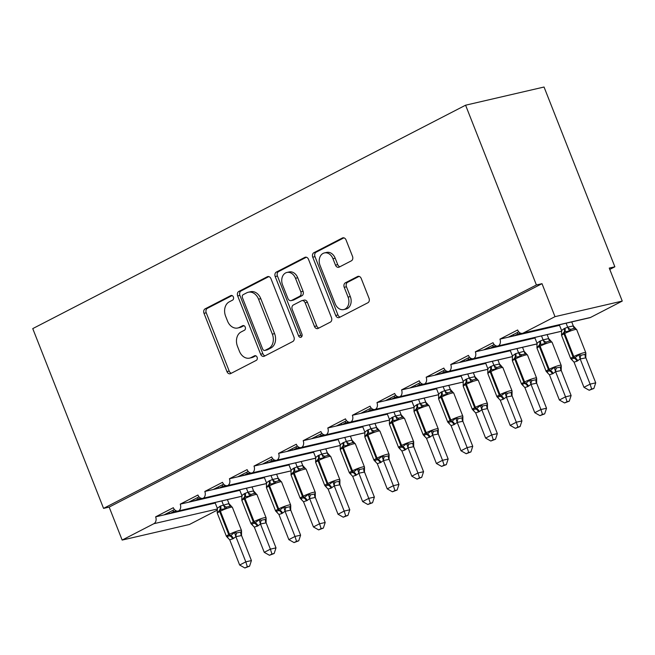 <?xml version="1.0" encoding="UTF-8"?>
<svg xmlns="http://www.w3.org/2000/svg" width="655" height="655" viewBox="0 0 655 655"><rect width="100%" height="100%" fill="white"/><g stroke="black" fill="none" stroke-linecap="round" stroke-linejoin="round"><path stroke-width="0.98" d="M233.368 296.993A2.456 1.875 -103 0 0 231.125 295.471A2.456 1.875 -103 0 0 230.781 295.601L205.138 308.841A3.504 2.685 -103 0 0 204 313.319L226.957 371.598A3.504 2.685 -103 0 0 230.159 373.768A3.504 2.685 -103 0 0 230.642 373.596L256.293 360.356A2.456 1.875 -103 0 0 257.087 357.212A2.456 1.875 -103 0 0 254.844 355.698A2.456 1.875 -103 0 0 254.508 355.821L251.184 357.532A11.217 8.581 -103 0 1 249.637 358.105A11.217 8.581 -103 0 1 239.378 351.162L237.47 346.307A11.217 8.581 -103 0 1 241.114 331.954L244.43 330.243A2.456 1.875 -103 0 0 245.232 327.107A2.456 1.875 -103 0 0 242.989 325.584A2.456 1.875 -103 0 0 242.645 325.707L239.329 327.426A11.217 8.581 -103 0 1 237.781 327.991A11.217 8.581 -103 0 1 227.522 321.048L225.607 316.193A11.217 8.581 -103 0 1 229.25 301.849L232.574 300.129A2.456 1.875 -103 0 0 233.368 296.993M351.367 260.829A3.504 2.685 -103 0 0 352.505 256.342L346.061 239.992A3.504 2.685 -103 0 0 342.852 237.822A3.504 2.685 -103 0 0 342.368 238.002L313.884 252.707A3.504 2.685 -103 0 0 312.746 257.186L335.704 315.473A3.504 2.685 -103 0 0 338.913 317.642A3.504 2.685 -103 0 0 339.396 317.462L367.881 302.757A3.504 2.685 -103 0 0 369.019 298.271L361.241 278.522A3.504 2.685 -103 0 0 358.031 276.353A3.504 2.685 -103 0 0 357.548 276.533L345.357 282.821A3.504 2.685 -103 0 0 344.219 287.308L348.075 297.1A9.383 7.172 -103 0 1 343.736 309.569A9.383 7.172 -103 0 1 335.163 303.764L320.049 265.398A9.383 7.172 -103 0 1 324.389 252.928A9.383 7.172 -103 0 1 332.961 258.733L335.483 265.128A3.504 2.685 -103 0 0 338.684 267.297A3.504 2.685 -103 0 0 339.175 267.117L351.367 260.829M103.564 508.386L536.404 284.974L465.59 105.201L32.75 328.613L103.564 508.386L109.164 507.093L122.157 540.072L153.884 523.697A5.355 4.102 -103 0 0 155.628 516.844L173.329 507.707A5.355 4.102 77 0 0 178.234 511.023A5.355 4.102 77 0 0 178.725 510.867A5.355 4.102 -103 0 0 180.223 504.153L197.925 495.016A5.355 4.102 77 0 0 202.829 498.332A5.355 4.102 77 0 0 203.312 498.177A5.355 4.102 -103 0 0 204.81 491.463L222.52 482.317A5.355 4.102 77 0 0 227.416 485.633A5.355 4.102 77 0 0 227.907 485.478A5.355 4.102 -103 0 0 229.406 478.764L247.115 469.627A5.355 4.102 77 0 0 252.011 472.943A5.355 4.102 77 0 0 252.502 472.787A5.355 4.102 -103 0 0 254.001 466.073L271.702 456.928A5.355 4.102 77 0 0 276.606 460.244A5.355 4.102 77 0 0 277.09 460.088A5.355 4.102 -103 0 0 278.596 453.375L296.297 444.237A5.355 4.102 77 0 0 301.194 447.553A5.355 4.102 77 0 0 301.685 447.398A5.355 4.102 -103 0 0 303.183 440.684L320.893 431.547A5.355 4.102 77 0 0 325.789 434.863A5.355 4.102 77 0 0 326.28 434.707A5.355 4.102 -103 0 0 327.778 427.993L345.488 418.848A5.355 4.102 77 0 0 350.384 422.164A5.355 4.102 77 0 0 350.875 422.008A5.355 4.102 -103 0 0 352.374 415.295L370.075 406.157A5.355 4.102 77 0 0 374.979 409.473A5.355 4.102 77 0 0 375.462 409.318A5.355 4.102 -103 0 0 376.961 402.604L394.67 393.459A5.355 4.102 77 0 0 399.566 396.774A5.355 4.102 77 0 0 400.058 396.619A5.355 4.102 -103 0 0 401.556 389.905L419.266 380.768A5.355 4.102 77 0 0 424.162 384.084A5.355 4.102 77 0 0 424.653 383.928A5.355 4.102 -103 0 0 426.151 377.214L443.861 368.077A5.355 4.102 77 0 0 448.757 371.393A5.355 4.102 77 0 0 449.248 371.229A5.355 4.102 -103 0 0 450.746 364.516L468.448 355.378A5.355 4.102 77 0 0 473.352 358.694A5.355 4.102 77 0 0 473.835 358.539A5.355 4.102 -103 0 0 475.333 351.825L493.043 342.688A5.355 4.102 77 0 0 497.939 346.004A5.355 4.102 77 0 0 498.43 345.848A5.355 4.102 -103 0 0 499.929 339.134L517.638 329.989A5.355 4.102 77 0 0 522.534 333.305A5.355 4.102 77 0 0 523.271 333.035L554.998 316.66L622.25 301.079L609.256 268.1L614.865 266.798L609.78 269.418M270.982 278.743A3.504 2.685 -103 0 0 267.78 276.574A3.504 2.685 -103 0 0 267.297 276.754L238.813 291.459A3.504 2.685 -103 0 0 237.675 295.937L260.633 354.216A3.504 2.685 -103 0 0 263.834 356.385A3.504 2.685 -103 0 0 264.317 356.214L292.801 341.509A3.504 2.685 -103 0 0 293.939 337.022L270.982 278.743M276.353 272.079L304.837 257.374A3.504 2.685 -103 0 1 305.32 257.202A3.504 2.685 -103 0 1 308.521 259.372L331.479 317.65A3.504 2.685 -103 0 1 330.341 322.129L318.15 328.425A3.504 2.685 -103 0 1 317.667 328.605A3.504 2.685 -103 0 1 314.465 326.436L305.148 302.798A3.504 2.685 -103 0 0 301.947 300.629A3.504 2.685 -103 0 0 301.464 300.809L293.375 304.976A3.504 2.685 -103 0 0 292.236 309.463L301.93 334.075A2.456 1.875 -103 0 1 300.792 337.333A2.456 1.875 -103 0 1 298.549 335.819L275.206 276.566A3.504 2.685 -103 0 1 276.353 272.079L278.588 271.563L306.368 257.227M559.542 325.322L558.772 325.502L559.468 325.142M558.772 325.502L552.943 326.853L555.006 325.789M520.831 333.239L517.851 333.927L514.167 335.835L499.929 339.134M552.943 326.853L514.167 335.835M517.311 332.552L517.851 333.927M508.337 337.186L518.727 331.815M534.947 338.013L534.177 338.193L534.881 337.833M534.177 338.193L528.356 339.544L530.419 338.479M496.236 345.93L493.264 346.626L489.572 348.526L475.333 351.825M528.356 339.544L489.572 348.526M492.716 345.242L493.264 346.626M483.742 349.876L494.14 344.514M510.36 350.712L509.59 350.892L510.286 350.531M509.59 350.892L503.76 352.234L505.824 351.17M471.641 358.629L468.669 359.317L464.976 361.224L450.746 364.516M503.76 352.234L464.976 361.224M468.128 357.941L468.669 359.317M459.147 362.575L469.545 357.204M485.764 363.402L484.995 363.582L485.691 363.222M484.995 363.582L479.165 364.933L481.228 363.869M447.054 371.319L444.074 372.015L440.389 373.915L426.151 377.214M479.165 364.933L440.389 373.915M443.533 370.632L444.074 372.015M434.56 375.266L444.95 369.903M461.169 376.101L460.4 376.273L461.095 375.913M460.4 376.273L454.57 377.624L456.633 376.56M422.459 384.018L419.478 384.706L415.794 386.614L401.556 389.905M454.57 377.624L415.794 386.614M418.938 383.331L419.478 384.706M409.964 387.956L420.354 382.594M436.574 388.792L435.804 388.972L436.508 388.611M435.804 388.972L429.983 390.323L432.046 389.258M397.863 396.709L394.891 397.397L391.199 399.304L376.961 402.604M429.983 390.323L391.199 399.304M394.343 396.021L394.891 397.397M385.369 400.655L395.767 395.293M411.987 401.482L411.217 401.662L411.913 401.302M411.217 401.662L405.388 403.013L407.451 401.949M373.268 409.408L370.296 410.095L366.603 411.995L352.374 415.295M405.388 403.013L366.603 411.995M369.756 408.712L370.296 410.095M360.774 413.346L371.172 407.983M387.392 414.181L386.622 414.361L387.318 414.001M386.622 414.361L380.792 415.704L382.856 414.64M348.681 422.098L345.701 422.786L342.016 424.694L327.778 427.993M380.792 415.704L342.016 424.694M345.16 421.411L345.701 422.786M336.187 426.045L346.577 420.674M362.796 426.872L362.027 427.052L362.723 426.692M362.027 427.052L356.197 428.403L358.26 427.338M324.086 434.789L321.106 435.485L317.421 437.384L303.183 440.684M356.197 428.403L317.421 437.384M320.565 434.101L321.106 435.485M311.592 438.735L321.99 433.373M338.201 439.57L337.431 439.742L338.136 439.382M337.431 439.742L331.61 441.093L333.673 440.029M299.491 447.488L296.519 448.176L292.826 450.083L278.596 453.375M331.61 441.093L292.826 450.083M295.97 446.8L296.519 448.176M286.996 451.426L297.395 446.063M313.614 452.261L312.844 452.441L313.54 452.081M312.844 452.441L307.015 453.792L309.078 452.728M274.904 460.178L271.923 460.866L268.231 462.774L254.001 466.073M307.015 453.792L268.231 462.774M271.383 459.491L271.923 460.866M262.401 464.125L272.799 458.762M289.019 464.952L288.249 465.132L288.945 464.772M288.249 465.132L282.42 466.483L284.483 465.418M250.308 472.877L247.328 473.565L243.644 475.464L229.406 478.764M282.42 466.483L243.644 475.464M246.788 472.19L247.328 473.565M237.814 476.815L248.204 471.453M264.423 477.651L263.654 477.831L264.35 477.47M263.654 477.831L257.824 479.182L259.888 478.117M225.713 485.568L222.733 486.256L219.048 488.163L204.81 491.463M257.824 479.182L219.048 488.163M222.192 484.88L222.733 486.256M213.219 489.514L223.617 484.143M239.828 490.341L239.067 490.521L239.763 490.161M239.067 490.521L233.237 491.872L235.301 490.808M201.118 498.258L198.146 498.954L194.453 500.854L180.223 504.153M233.237 491.872L194.453 500.854M197.597 497.571L198.146 498.954M188.624 502.205L199.022 496.842M215.241 503.04L214.472 503.212L215.167 502.86M214.472 503.212L208.642 504.563L210.705 503.499M176.531 510.957L173.55 511.645L169.858 513.553L155.628 516.844M208.642 504.563L169.858 513.553M173.01 510.27L173.55 511.645M164.037 514.904L174.426 509.533M622.25 301.079L590.523 317.454A5.355 4.102 77 0 1 589.787 317.732L522.534 333.305M217.485 510.008L189.41 524.499L122.157 540.072M536.404 284.974L542.004 283.672L554.998 316.66M542.004 283.672L109.164 507.093M178.725 510.867L242.039 496.195M465.59 105.201L544.043 87.025L614.865 266.798M213.989 502.737L214.201 503.277M238.584 490.046L238.788 490.587M263.171 477.356L263.384 477.888M287.766 464.657L287.979 465.197M312.361 451.966L312.574 452.507M336.957 439.268L337.161 439.808M361.544 426.577L361.756 427.117M386.139 413.886L386.352 414.418M410.734 401.188L410.947 401.728M435.321 388.497L435.534 389.029M459.916 375.798L460.129 376.338M484.512 363.107L484.725 363.648M509.107 350.417L509.32 350.949M533.694 337.718L533.907 338.258M558.289 325.027L558.502 325.56M203.312 498.177L266.634 483.505M227.907 485.478L291.229 470.814M252.502 472.787L315.825 458.115M277.09 460.088L340.412 445.425M301.685 447.398L365.007 432.726M326.28 434.707L389.602 420.035M350.875 422.008L414.197 407.344M375.462 409.318L438.784 394.646M400.058 396.619L463.38 381.955M424.653 383.928L487.975 369.256M449.248 371.229L512.57 356.566M473.835 358.539L537.157 343.867M498.43 345.848L561.753 331.176M169.072 512.3L169.588 513.61M193.667 499.601L194.183 500.919M218.262 486.911L218.778 488.221M242.849 474.22L243.365 475.53M267.445 461.521L267.96 462.839M292.04 448.831L292.556 450.141M316.627 436.132L317.151 437.45M341.222 423.441L341.738 424.751M365.817 410.75L366.333 412.06M390.413 398.052L390.929 399.37M415 385.361L415.524 386.671M439.595 372.662L440.111 373.98M464.19 359.972L464.706 361.282M488.786 347.273L489.301 348.591M513.373 334.582L513.897 335.9M237.781 327.991L240.017 327.475A11.217 8.581 -103 0 0 241.572 326.902L239.329 327.426M243.938 325.682L241.572 326.902M249.637 358.105L251.88 357.589A11.217 8.581 -103 0 0 253.428 357.016L251.184 357.532M255.802 355.788L253.428 357.016M232.083 295.569L207.381 308.317A3.504 2.685 -103 0 0 206.243 312.803L229.193 371.082A3.504 2.685 -103 0 0 231.354 373.227M268.828 276.598L241.056 290.935A3.504 2.685 -103 0 0 239.918 295.421L262.868 353.7A3.504 2.685 -103 0 0 265.029 355.845M243.251 294.619A2.456 1.875 -103 0 0 242.456 297.755L262.606 348.91A2.456 1.875 -103 0 0 264.849 350.433A2.456 1.875 -103 0 0 265.185 350.31L268.689 348.501A11.217 8.581 -103 0 0 272.333 334.156L258.561 299.188A11.217 8.581 -103 0 0 248.302 292.245A11.217 8.581 -103 0 0 246.755 292.81L243.251 294.619M264.849 350.433L267.093 349.909A2.456 1.875 -103 0 0 267.428 349.786L265.185 350.31M248.302 292.245L250.546 291.721A11.217 8.581 -103 0 1 260.796 298.664L274.576 333.632A11.217 8.581 -103 0 1 270.933 347.985L267.428 349.786M301.947 300.629L304.19 300.105A3.504 2.685 -103 0 1 307.392 302.282L316.701 325.912A3.504 2.685 -103 0 0 318.862 328.057M278.588 271.563A3.504 2.685 -103 0 0 277.45 276.042L300.792 335.294A2.456 1.875 -103 0 0 301.799 336.572M295.487 278.269A9.383 7.172 -103 0 0 286.915 272.464A9.383 7.172 -103 0 0 282.575 284.941L287.897 298.459A3.504 2.685 -103 0 0 291.107 300.629A3.504 2.685 -103 0 0 291.59 300.448L299.679 296.273A3.504 2.685 -103 0 0 300.817 291.786L295.487 278.269L297.73 277.753A9.383 7.172 -103 0 0 289.158 271.948L286.915 272.464M291.107 300.629L293.35 300.105A3.504 2.685 -103 0 0 293.833 299.924L291.59 300.448M297.73 277.753L303.06 291.27A3.504 2.685 -103 0 1 301.914 295.757L293.833 299.924M324.389 252.928L326.632 252.412A9.383 7.172 -103 0 1 335.204 258.217L337.726 264.612A3.504 2.685 -103 0 0 339.88 266.757M343.736 309.569L345.979 309.054A9.383 7.172 -103 0 0 350.319 296.584L348.075 297.1M359.079 276.377L347.6 282.305A3.504 2.685 -103 0 0 346.462 286.792L350.319 296.584M343.9 237.847L316.128 252.183A3.504 2.685 -103 0 0 314.99 256.67L337.947 314.949A3.504 2.685 -103 0 0 340.101 317.094M227.948 537.558L226.425 536.355A7.68 0.942 -21.5 0 1 228.751 534.66L229.487 534.275L220.391 511.187A1.785 1.13 62.7 0 1 220.44 509.557L225.181 508.706L226.687 507.044L230.83 506.061A3.93 2.718 101.2 0 1 228.931 503.605L231.321 506.2M227.883 537.542L226.597 536.535L230.699 535.618L234.531 532.441L236.873 532.9L239.394 532.4L241.081 531.925L241.531 530.82L241.515 535.553L235.89 536.674L233.377 538.557L229.733 539.851L239.656 565.028L245.805 561.851L235.947 536.822M241.515 535.553A3.93 3.013 49.5 0 1 241.081 531.925L241.531 530.82M247.328 566.706L244.872 567.975L249.571 566.19L247.328 566.706L245.805 561.851L251.414 560.557L241.548 535.52M215.028 502.5L217.288 508.239L220.538 505.979L228.931 503.605M221.808 500.928L223.38 504.915M227.408 499.634L228.98 503.621M220.538 505.979A3.93 2.481 62.7 0 1 220.44 509.557L217.247 512.8L217.288 508.239M225.181 508.706L223.437 505.062M235.89 536.674L234.531 532.441M229.733 539.851L227.138 537.141M251.414 560.557L249.571 566.19M244.872 567.975L239.656 565.028M252.478 524.851L251.184 523.836L254.558 523.304A1.785 1.13 -117.3 0 1 253.338 521.969L254.083 521.585L244.986 498.496A1.785 1.13 62.7 0 1 245.027 496.867L249.768 496.007L251.283 494.353L253.673 493.518L255.483 493.379L256.948 494.566A7.68 0.942 158.5 0 0 255.09 494.648A7.68 0.942 158.5 0 0 244.986 498.496L244.249 498.873A7.68 0.942 158.5 0 0 241.916 500.576L251.012 523.664A7.68 0.942 -21.5 0 1 253.338 521.969L244.249 498.873A1.785 1.13 -117.3 0 1 244.29 497.243L241.842 500.109L241.875 495.548L244.397 493.665L248.008 492.192L253.575 490.923L255.917 493.51M257.227 526.243A3.93 2.481 62.7 0 0 254.558 523.304L259.118 519.742L261.468 520.209L263.99 519.702L265.676 519.235L266.127 518.121L266.102 522.862L260.485 523.975L257.964 525.867L254.328 527.152L264.252 552.337L270.4 549.16L260.534 524.131M266.102 522.862A3.93 3.013 49.5 0 1 265.676 519.235L266.127 518.121M271.923 554.015L269.467 555.276L274.167 553.491L271.923 554.015L270.4 549.16L276.001 547.858L266.143 522.829M239.624 489.809L241.875 495.548M246.403 488.237L247.975 492.224M252.003 486.935L253.575 490.923M249.768 496.007L248.032 492.372M260.485 523.975L259.118 519.742M254.328 527.152L251.184 523.836M276.001 547.858L274.167 553.491M269.467 555.276L264.252 552.337M277.073 512.153L275.78 511.146L279.153 510.605A1.785 1.13 -117.3 0 1 277.933 509.271L278.67 508.894L269.573 485.797A1.785 1.13 62.7 0 1 269.623 484.168L274.363 483.316L275.878 481.654L278.269 480.819L280.078 480.68L281.544 481.867A7.68 0.942 158.5 0 0 279.685 481.957A7.68 0.942 158.5 0 0 269.573 485.797L268.837 486.182A7.68 0.942 158.5 0 0 266.511 487.877L275.608 510.974A7.68 0.942 -21.5 0 1 277.933 509.271L268.837 486.182A1.785 1.13 -117.3 0 1 268.886 484.553L266.429 487.41L266.47 482.85L268.984 480.967L272.603 479.501L278.17 478.232L280.512 480.819M281.822 513.553A3.93 2.481 62.7 0 0 279.153 510.605L283.713 507.052L286.063 507.519L288.585 507.011L290.263 506.544L290.722 505.431L290.697 510.171L285.072 511.285L281.822 513.553L278.924 514.462L288.847 539.638L294.996 536.47L285.13 511.432M290.697 510.171A3.93 3.013 49.5 0 1 290.263 506.544L290.722 505.431M296.519 541.317L294.062 542.586L298.754 540.801L296.519 541.317L294.996 536.47L300.596 535.168L290.738 510.139M264.211 477.11L266.47 482.85M270.99 475.538L272.562 479.534M276.598 474.245L278.17 478.232M274.363 483.316L272.627 479.681M285.072 511.285L283.713 507.052M278.924 514.462L275.78 511.146M300.596 535.168L298.754 540.801M294.062 542.586L288.847 539.638M301.668 499.462L300.375 498.455L303.74 497.915A1.785 1.13 -117.3 0 1 302.528 496.58L303.265 496.195L294.169 473.107A1.785 1.13 62.7 0 1 294.218 471.477L298.958 470.626L300.465 468.964L302.864 468.128L304.673 467.989L306.139 469.176A7.68 0.942 158.5 0 0 304.28 469.258A7.68 0.942 158.5 0 0 294.169 473.107L293.432 473.491A7.68 0.942 158.5 0 0 291.107 475.186L300.203 498.275A7.68 0.942 -21.5 0 1 302.528 496.58L293.432 473.491A1.785 1.13 -117.3 0 1 293.481 471.862L291.025 474.719L291.066 470.159L293.579 468.276L297.19 466.802L302.708 465.525L305.099 468.12M306.417 500.854A3.93 2.481 62.7 0 0 303.74 497.915L308.308 494.361L310.65 494.82L313.172 494.32L314.858 493.845L315.309 492.732L315.292 497.473L309.668 498.594L307.154 500.477L303.519 501.763L313.434 526.947L319.583 523.771L309.725 498.742M315.292 497.473A3.93 3.013 49.5 0 1 314.858 493.845L315.309 492.732M321.114 528.626L318.657 529.895L323.349 528.102L321.114 528.626L319.583 523.771L325.191 522.477L315.325 497.44M288.806 464.42L291.066 470.159M295.585 462.848L297.157 466.835M301.194 461.546L302.757 465.541M298.958 470.626L297.214 466.982M309.668 498.594L308.308 494.361M303.519 501.763L300.915 499.061M325.191 522.477L323.349 528.102M318.657 529.895L313.434 526.947M326.255 486.771L324.97 485.756L328.335 485.224A1.785 1.13 -117.3 0 1 327.123 483.881L327.86 483.505L318.764 460.416A1.785 1.13 62.7 0 1 318.813 458.787L323.554 457.927L325.06 456.273L327.451 455.438L329.269 455.299L330.726 456.478A7.68 0.942 158.5 0 0 328.867 456.568A7.68 0.942 158.5 0 0 318.764 460.416L318.027 460.792A7.68 0.942 158.5 0 0 315.702 462.495L324.798 485.584A7.68 0.942 -21.5 0 1 327.123 483.881L318.027 460.792A1.785 1.13 -117.3 0 1 318.068 459.163L315.62 462.021L315.661 457.468L318.174 455.577L321.785 454.111L327.353 452.842L329.694 455.43M331.004 488.163A3.93 2.481 62.7 0 0 328.335 485.224L332.904 481.662L335.245 482.129L337.767 481.621L339.454 481.155L339.904 480.041L339.888 484.782L334.263 485.895L331.004 488.163L328.106 489.072L338.029 514.249L344.178 511.08L334.32 486.043M339.888 484.782A3.93 3.013 49.5 0 1 339.454 481.155L339.904 480.041M345.701 515.927L343.245 517.196L347.944 515.411L345.701 515.927L344.178 511.08L349.778 509.778L339.92 484.749M313.401 451.721L315.661 457.468M320.18 450.157L321.752 454.144M325.781 448.855L327.353 452.842M323.554 457.927L321.81 454.292M334.263 485.895L332.904 481.662M328.106 489.072L325.51 486.37M349.778 509.778L347.944 515.411M343.245 517.196L338.029 514.249M350.851 474.073L349.557 473.066L352.93 472.525A1.785 1.13 -117.3 0 1 351.71 471.191L352.456 470.806L343.359 447.717A1.785 1.13 62.7 0 1 343.4 446.088L348.141 445.236L349.655 443.574L352.046 442.739L353.856 442.6L355.321 443.787A7.68 0.942 158.5 0 0 353.463 443.877A7.68 0.942 158.5 0 0 343.359 447.717L342.622 448.102A7.68 0.942 158.5 0 0 340.289 449.797L349.385 472.885A7.68 0.942 -21.5 0 1 351.71 471.191L342.622 448.102A1.785 1.13 -117.3 0 1 342.663 446.473L340.215 449.33L340.248 444.77L342.77 442.886L346.38 441.413L351.891 440.135L354.29 442.731M355.599 475.464A3.93 2.481 62.7 0 0 352.93 472.525L357.491 468.972L359.841 469.43L362.362 468.931L364.041 468.456L364.499 467.351L364.475 472.083L358.858 473.205L356.336 475.088L352.701 476.382L362.624 501.558L368.773 498.381L358.907 473.352M364.475 472.083A3.93 3.013 49.5 0 1 364.041 468.456L364.499 467.351M370.296 503.236L367.84 504.506L372.539 502.721L370.296 503.236L368.773 498.381L374.373 497.088L364.516 472.05M337.996 439.03L340.248 444.77M344.776 437.458L346.339 441.445M350.376 436.165L351.948 440.152M348.141 445.236L346.405 441.593M358.858 473.205L357.491 468.972M352.701 476.382L349.557 473.066M374.373 497.088L372.539 502.721M367.84 504.506L362.624 501.558M375.446 461.382L374.152 460.367L377.526 459.835A1.785 1.13 -117.3 0 1 376.306 458.492L377.043 458.115L367.946 435.026A1.785 1.13 62.7 0 1 367.995 433.397L372.736 432.537L374.251 430.884L376.641 430.048L378.451 429.909L379.916 431.096A7.68 0.942 158.5 0 0 378.058 431.178A7.68 0.942 158.5 0 0 367.946 435.026L367.209 435.403A7.68 0.942 158.5 0 0 364.884 437.106L373.98 460.195A7.68 0.942 -21.5 0 1 376.306 458.492L367.209 435.403A1.785 1.13 -117.3 0 1 367.258 433.774L364.802 436.631L364.843 432.079L367.357 430.196L370.976 428.722L376.543 427.453L378.885 430.04M380.195 462.774A3.93 2.481 62.7 0 0 377.526 459.835L382.086 456.273L384.436 456.74L386.958 456.232L388.636 455.765L389.095 454.652L389.07 459.392L383.445 460.506L380.932 462.397L377.296 463.683L387.22 488.867L393.368 485.691L383.502 460.661M389.07 459.392A3.93 3.013 49.5 0 1 388.636 455.765L389.095 454.652M394.891 490.546L392.435 491.807L397.127 490.022L394.891 490.546L393.368 485.691L398.969 484.389L389.111 459.36M362.583 426.339L364.843 432.079M369.363 424.767L370.935 428.755M374.971 423.466L376.543 427.453M372.736 432.537L371 428.902M383.445 460.506L382.086 456.273M377.296 463.683L374.152 460.367M398.969 484.389L397.127 490.022M392.435 491.807L387.22 488.867M400.033 448.683L398.748 447.676L402.113 447.136A1.785 1.13 -117.3 0 1 400.901 445.801L401.638 445.425L392.541 422.328A1.785 1.13 62.7 0 1 392.591 420.698L397.331 419.847L398.838 418.185L401.237 417.35L403.046 417.21L404.512 418.398A7.68 0.942 158.5 0 0 402.653 418.488A7.68 0.942 158.5 0 0 392.541 422.328L391.805 422.712A7.68 0.942 158.5 0 0 389.479 424.407L398.576 447.496A7.68 0.942 -21.5 0 1 400.901 445.801L391.805 422.712A1.785 1.13 -117.3 0 1 391.854 421.083L389.398 423.941L389.438 419.38L391.952 417.497L395.563 416.031L401.081 414.754L403.472 417.341M404.79 450.083A3.93 2.481 62.7 0 0 402.113 447.136L406.681 443.582L409.023 444.049L411.545 443.541L413.231 443.075L413.682 441.961L413.665 446.702L408.04 447.815L404.79 450.083L401.892 450.992L411.807 476.169L417.956 473L408.098 447.963M413.665 446.702A3.93 3.013 49.5 0 1 413.231 443.075L413.682 441.961M419.487 477.847L417.03 479.116L421.722 477.331L419.487 477.847L417.956 473L423.564 471.698L413.698 446.669M387.179 413.641L389.438 419.38M393.958 412.069L395.53 416.064M399.566 410.775L401.13 414.762M397.331 419.847L395.587 416.212M408.04 447.815L406.681 443.582M401.892 450.992L399.288 448.282M423.564 471.698L421.722 477.331M417.03 479.116L411.807 476.169M424.694 436.001L423.171 434.805A7.68 0.942 -21.5 0 1 425.496 433.111L426.233 432.726L417.137 409.637A1.785 1.13 62.7 0 1 417.186 408.008L421.926 407.156L423.433 405.494L427.576 404.512A3.93 2.718 101.2 0 1 425.676 402.055L428.067 404.651M424.628 435.993L423.343 434.985L426.708 434.445L431.277 430.884L433.618 431.35L436.14 430.843L437.827 430.376L438.277 429.262L438.26 434.003L432.636 435.125L430.122 437.008L426.479 438.293L436.402 463.478L442.551 460.301L432.693 435.272M438.26 434.003A3.93 3.013 49.5 0 1 437.827 430.376L438.277 429.262M444.074 465.156L441.617 466.425L446.317 464.632L444.074 465.156L442.551 460.301L448.151 459.008L438.293 433.97M411.774 400.95L414.034 406.69L417.284 404.422L425.676 402.055M418.553 399.378L420.125 403.365M424.153 398.076L425.725 402.072M417.284 404.422A3.93 2.481 62.7 0 1 417.186 408.008L413.993 411.25L414.034 406.69M421.926 407.156L420.183 403.513M432.636 435.125L431.277 430.884M426.479 438.293L423.883 435.591M448.151 459.008L446.317 464.632M441.617 466.425L436.402 463.478M449.224 423.294L447.93 422.287L451.303 421.755A1.785 1.13 -117.3 0 1 450.083 420.412L450.828 420.035L441.732 396.946A1.785 1.13 62.7 0 1 441.773 395.317L446.514 394.457L448.028 392.803L450.419 391.968L452.228 391.829L453.694 393.008A7.68 0.942 158.5 0 0 451.835 393.098A7.68 0.942 158.5 0 0 441.732 396.946L440.995 397.323A7.68 0.942 158.5 0 0 438.662 399.026L447.758 422.115A7.68 0.942 -21.5 0 1 450.083 420.412L440.995 397.323A1.785 1.13 -117.3 0 1 441.036 395.694L438.58 398.551L438.621 393.999L441.142 392.108L444.753 390.642L450.321 389.373L452.662 391.96M453.972 424.694A3.93 2.481 62.7 0 0 451.303 421.755L455.864 418.193L458.213 418.66L460.735 418.152L462.414 417.685L462.872 416.572L462.848 421.312L457.223 422.426L453.972 424.694L451.074 425.603L460.997 450.779L467.146 447.611L457.28 422.573M462.848 421.312A3.93 3.013 49.5 0 1 462.414 417.685L462.872 416.572M468.669 452.458L466.213 453.727L470.912 451.942L468.669 452.458L467.146 447.611L472.746 446.309L462.889 421.28M436.361 388.251L438.621 393.999M443.148 386.687L444.712 390.675M448.749 385.386L450.321 389.373M446.514 394.457L444.778 390.822M457.223 422.426L455.864 418.193M451.074 425.603L447.93 422.287M472.746 446.309L470.912 451.942M466.213 453.727L460.997 450.779M473.819 410.603L472.525 409.596L475.898 409.056A1.785 1.13 -117.3 0 1 474.678 407.721L475.415 407.336L466.319 384.248A1.785 1.13 62.7 0 1 466.368 382.618L471.109 381.767L472.623 380.105L475.014 379.27L476.824 379.13L478.289 380.318A7.68 0.942 158.5 0 0 476.431 380.399A7.68 0.942 158.5 0 0 466.319 384.248L465.582 384.632A7.68 0.942 158.5 0 0 463.257 386.327L472.353 409.416A7.68 0.942 -21.5 0 1 474.678 407.721L465.582 384.632A1.785 1.13 -117.3 0 1 465.631 383.003L463.175 385.86L463.216 381.3L465.73 379.417L469.348 377.943L474.859 376.666L477.258 379.261M478.568 411.995A3.93 2.481 62.7 0 0 475.898 409.056L480.459 405.502L482.809 405.961L485.33 405.461L487.009 404.986L487.467 403.873L487.443 408.614L481.818 409.735L479.304 411.618L475.669 412.912L485.592 438.089L491.733 434.912L481.875 409.883M487.443 408.614A3.93 3.013 49.5 0 1 487.009 404.986L487.467 403.873M493.264 439.767L490.808 441.036L495.499 439.251L493.264 439.767L491.733 434.912L497.342 433.618L487.484 408.581M460.956 375.561L463.216 381.3M467.735 373.989L469.308 377.976M473.344 372.695L474.916 376.682M471.109 381.767L469.373 378.123M481.818 409.735L480.459 405.502M475.669 412.912L473.074 410.202M497.342 433.618L495.499 439.251M490.808 441.036L485.592 438.089M498.406 397.912L497.12 396.897L500.485 396.365A1.785 1.13 -117.3 0 1 499.274 395.022L500.011 394.646L490.914 371.557A1.785 1.13 62.7 0 1 490.963 369.928L495.704 369.068L497.21 367.414L499.609 366.579L501.419 366.44L502.884 367.627A7.68 0.942 158.5 0 0 501.026 367.709A7.68 0.942 158.5 0 0 490.914 371.557L490.177 371.934A7.68 0.942 158.5 0 0 487.852 373.637L496.949 396.725A7.68 0.942 -21.5 0 1 499.274 395.022L490.177 371.934A1.785 1.13 -117.3 0 1 490.227 370.304L487.77 373.162L487.811 368.609L490.325 366.726L493.935 365.253L499.503 363.983L501.845 366.571M503.163 399.304A3.93 2.481 62.7 0 0 500.485 396.365L505.054 392.803L507.396 393.27L509.917 392.763L511.604 392.296L512.054 391.182L512.038 395.923L506.413 397.036L503.163 399.304L500.264 400.213L510.179 425.398L516.328 422.221L506.471 397.192M512.038 395.923A3.93 3.013 49.5 0 1 511.604 392.296L512.054 391.182M517.859 427.068L515.403 428.337L520.095 426.552L517.859 427.068L516.328 422.221L521.937 420.919L512.071 395.89M485.551 362.87L487.811 368.609M492.331 361.298L493.903 365.285M497.931 359.996L499.503 363.983M495.704 369.068L493.96 365.433M506.413 397.036L505.054 392.803M500.264 400.213L497.12 396.897M521.937 420.919L520.095 426.552M515.403 428.337L510.179 425.398M523.067 385.23L521.536 384.026A7.68 0.942 -21.5 0 1 523.869 382.332L524.606 381.947L515.51 358.858A1.785 1.13 62.7 0 1 515.559 357.229L520.299 356.377L521.806 354.715L525.949 353.733A3.93 2.718 101.2 0 1 524.049 351.285L526.44 353.872M523.001 385.214L521.716 384.207L525.818 383.29L529.649 380.113L531.991 380.58L534.513 380.072L536.199 379.605L536.65 378.492L536.666 383.2L531.008 384.346L527.75 386.614L524.851 387.523L534.775 412.699L540.924 409.531L531.066 384.493M542.446 414.378L539.99 415.647L544.69 413.862L542.446 414.378L540.924 409.531L546.524 408.229L536.666 383.2A3.93 3.013 49.5 0 1 536.199 379.605L536.65 378.492M510.147 350.171L512.407 355.911L515.657 353.651L524.049 351.285M516.926 348.599L518.498 352.587M522.526 347.306L524.098 351.293M515.657 353.651A3.93 2.481 62.7 0 1 515.559 357.229L512.366 360.471L512.407 355.911M520.299 356.377L518.555 352.734M531.008 384.346L529.649 380.113M524.851 387.523L522.256 384.812M546.524 408.229L544.69 413.862M539.99 415.647L534.775 412.699M547.596 372.523L546.303 371.516L549.676 370.976A1.785 1.13 -117.3 0 1 548.456 369.641L549.193 369.256L540.105 346.168A1.785 1.13 62.7 0 1 540.146 344.538L544.886 343.678L546.401 342.025L548.792 341.19L550.601 341.05L552.067 342.238A7.68 0.942 158.5 0 0 550.208 342.319A7.68 0.942 158.5 0 0 540.105 346.168L539.36 346.544A7.68 0.942 158.5 0 0 537.034 348.247L546.131 371.336A7.68 0.942 -21.5 0 1 548.456 369.641L539.36 346.544A1.785 1.13 -117.3 0 1 539.409 344.915L536.953 347.78L536.994 343.22L539.515 341.337L543.126 339.863L548.693 338.594L551.035 341.181M552.345 373.915A3.93 2.481 62.7 0 0 549.676 370.976L554.236 367.414L556.586 367.881L559.108 367.373L560.786 366.906L561.245 365.793L561.22 370.534L555.596 371.647L553.082 373.538L549.447 374.824L559.37 400.008L565.519 396.832L555.653 371.803M561.22 370.534A3.93 3.013 49.5 0 1 560.786 366.906L561.245 365.793M567.042 401.687L564.585 402.948L569.285 401.163L567.042 401.687L565.519 396.832L571.119 395.538L561.261 370.501M534.734 337.481L536.994 343.22M541.513 335.909L543.085 339.896M547.121 334.607L548.693 338.594M544.886 343.678L543.151 340.043M555.596 371.647L554.236 367.414M549.447 374.824L546.851 372.122M571.119 395.538L569.285 401.163M564.585 402.948L559.37 400.008M572.192 359.824L570.898 358.817L574.263 358.277A1.785 1.13 -117.3 0 1 573.051 356.942L573.788 356.566L564.692 333.477A1.785 1.13 62.7 0 1 564.741 331.848L569.482 330.988L570.996 329.334L573.387 328.499L575.196 328.36L576.662 329.539A7.68 0.942 158.5 0 0 574.803 329.629A7.68 0.942 158.5 0 0 564.692 333.477L563.955 333.853A7.68 0.942 158.5 0 0 561.63 335.548L570.726 358.645A7.68 0.942 -21.5 0 1 573.051 356.942L563.955 333.853A1.785 1.13 -117.3 0 1 564.004 332.224L561.548 335.082L561.589 330.521L564.102 328.638L567.721 327.173L573.289 325.903L575.63 328.491M576.94 361.224A3.93 2.481 62.7 0 0 574.263 358.277L578.832 354.723L581.182 355.19L583.703 354.683L585.382 354.216L585.84 353.102L585.816 357.843L580.191 358.956L576.94 361.224L574.042 362.133L583.957 387.31L590.106 384.141L580.248 359.104M585.816 357.843A3.93 3.013 49.5 0 1 585.382 354.216L585.84 353.102M591.637 388.988L589.181 390.257L593.872 388.472L591.637 388.988L590.106 384.141L595.714 382.839L585.857 357.81M559.329 324.782L561.589 330.521M566.108 323.21L567.68 327.205M571.717 321.916L573.289 325.903M569.482 330.988L567.746 327.353M580.191 358.956L578.832 354.723M574.042 362.133L570.898 358.817M595.714 382.839L593.872 388.472M589.181 390.257L583.957 387.31M231.485 295.438L230.781 295.601M255.204 355.657L254.508 355.821M243.341 325.551L242.645 325.707M590.523 317.454L523.271 333.035M217.46 508.976L153.884 523.697M229.193 371.082L226.957 371.598M206.243 312.803L204 313.319M207.381 308.317L205.138 308.841M262.868 353.7L260.633 354.216M239.918 295.421L237.675 295.937M241.056 290.935L238.813 291.459M268.296 276.525L267.297 276.754M270.933 347.985L268.689 348.501M274.576 333.632L272.333 334.156M260.796 298.664L258.561 299.188M305.828 257.145L304.837 257.374M316.701 325.912L314.465 326.436M307.392 302.282L305.148 302.798M300.792 335.294L298.549 335.819M277.45 276.042L275.206 276.566M301.914 295.757L299.679 296.273M303.06 291.27L300.817 291.786M337.726 264.612L335.483 265.128M335.204 258.217L332.961 258.733M346.462 286.792L344.219 287.308M347.6 282.305L345.357 282.821M358.547 276.304L357.548 276.533M337.947 314.949L335.704 315.473M314.99 256.67L312.746 257.186M316.128 252.183L313.884 252.707M343.367 237.773L342.368 238.002M230.83 506.061L232.353 507.257A7.68 0.942 158.5 0 0 230.494 507.347A7.68 0.942 158.5 0 0 220.391 511.187L219.654 511.571A7.68 0.942 158.5 0 0 217.329 513.266L226.425 536.355M233.377 538.557A3.93 2.481 62.7 0 0 230.699 535.618A1.785 1.13 62.7 0 1 229.487 534.275A7.68 0.942 -21.5 0 1 239.591 530.435A7.68 0.942 -21.5 0 1 241.449 530.345L241.564 531.32M232.631 538.934A3.93 2.481 62.7 0 0 229.962 535.995A1.785 1.13 -117.3 0 1 228.751 534.66L219.654 511.571A1.785 1.13 -117.3 0 1 219.703 509.942A3.93 2.481 62.7 0 0 219.802 506.356M226.687 507.044A3.93 3.013 49.5 0 1 223.412 504.89M235.996 536.83A3.93 2.718 101.2 0 1 236.873 532.9M257.964 525.867A3.93 2.481 62.7 0 0 255.294 522.919A1.785 1.13 62.7 0 1 254.083 521.585A7.68 0.942 -21.5 0 1 264.186 517.737A7.68 0.942 -21.5 0 1 266.045 517.655L266.151 518.621M245.134 493.281A3.93 2.481 62.7 0 1 245.027 496.867L244.29 497.243A3.93 2.481 62.7 0 0 244.397 493.665M255.45 493.371A3.93 2.718 101.2 0 1 253.518 490.914M251.283 494.353A3.93 3.013 49.5 0 1 248.008 492.192M260.592 524.139A3.93 2.718 101.2 0 1 261.468 520.209M282.559 513.168A3.93 2.481 62.7 0 0 279.89 510.229A1.785 1.13 62.7 0 1 278.67 508.894A7.68 0.942 -21.5 0 1 288.781 505.046A7.68 0.942 -21.5 0 1 290.64 504.956L290.746 505.93M269.729 480.59A3.93 2.481 62.7 0 1 269.623 484.168L268.886 484.553A3.93 2.481 62.7 0 0 268.984 480.967M280.045 480.68A3.93 2.718 101.2 0 1 278.113 478.224M275.878 481.654A3.93 3.013 49.5 0 1 272.603 479.501M285.187 511.449A3.93 2.718 101.2 0 1 286.063 507.519M307.154 500.477A3.93 2.481 62.7 0 0 304.477 497.53A1.785 1.13 62.7 0 1 303.265 496.195A7.68 0.942 -21.5 0 1 313.377 492.347A7.68 0.942 -21.5 0 1 315.235 492.265L315.342 493.24M294.316 467.891A3.93 2.481 62.7 0 1 294.218 471.477L293.481 471.862A3.93 2.481 62.7 0 0 293.579 468.276M304.64 467.981A3.93 2.718 101.2 0 1 302.708 465.525M300.465 468.964A3.93 3.013 49.5 0 1 297.19 466.802M309.774 498.75A3.93 2.718 101.2 0 1 310.65 494.82M331.749 487.778A3.93 2.481 62.7 0 0 329.072 484.839A1.785 1.13 62.7 0 1 327.86 483.505A7.68 0.942 -21.5 0 1 337.964 479.656A7.68 0.942 -21.5 0 1 339.822 479.575L339.937 480.541M318.911 455.2A3.93 2.481 62.7 0 1 318.813 458.787L318.068 459.163A3.93 2.481 62.7 0 0 318.174 455.577M329.228 455.291A3.93 2.718 101.2 0 1 327.303 452.834M325.06 456.273A3.93 3.013 49.5 0 1 321.785 454.111M334.369 486.059A3.93 2.718 101.2 0 1 335.245 482.129M356.336 475.088A3.93 2.481 62.7 0 0 353.667 472.149A1.785 1.13 62.7 0 1 352.456 470.806A7.68 0.942 -21.5 0 1 362.559 466.966A7.68 0.942 -21.5 0 1 364.417 466.876L364.524 467.85M343.507 442.51A3.93 2.481 62.7 0 1 343.4 446.088L342.663 446.473A3.93 2.481 62.7 0 0 342.77 442.886M353.823 442.592A3.93 2.718 101.2 0 1 351.891 440.135M349.655 443.574A3.93 3.013 49.5 0 1 346.38 441.413M358.965 473.36A3.93 2.718 101.2 0 1 359.841 469.43M380.932 462.397A3.93 2.481 62.7 0 0 378.262 459.45A1.785 1.13 62.7 0 1 377.043 458.115A7.68 0.942 -21.5 0 1 387.154 454.267A7.68 0.942 -21.5 0 1 389.013 454.185L389.119 455.151M368.102 429.811A3.93 2.481 62.7 0 1 367.995 433.397L367.258 433.774A3.93 2.481 62.7 0 0 367.357 430.196M378.418 429.901A3.93 2.718 101.2 0 1 376.486 427.445M374.251 430.884A3.93 3.013 49.5 0 1 370.976 428.722M383.56 460.67A3.93 2.718 101.2 0 1 384.436 456.74M405.527 449.698A3.93 2.481 62.7 0 0 402.85 446.759A1.785 1.13 62.7 0 1 401.638 445.425A7.68 0.942 -21.5 0 1 411.741 441.576A7.68 0.942 -21.5 0 1 413.6 441.486L413.714 442.461M392.689 417.12A3.93 2.481 62.7 0 1 392.591 420.698L391.854 421.083A3.93 2.481 62.7 0 0 391.952 417.497M403.013 417.21A3.93 2.718 101.2 0 1 401.081 414.754M398.838 418.185A3.93 3.013 49.5 0 1 395.563 416.031M408.147 447.979A3.93 2.718 101.2 0 1 409.023 444.049M427.576 404.512L429.099 405.707A7.68 0.942 158.5 0 0 427.24 405.789A7.68 0.942 158.5 0 0 417.137 409.637L416.4 410.022A7.68 0.942 158.5 0 0 414.075 411.717L423.171 434.805M430.122 437.008A3.93 2.481 62.7 0 0 427.445 434.06A1.785 1.13 62.7 0 1 426.233 432.726A7.68 0.942 -21.5 0 1 436.336 428.878A7.68 0.942 -21.5 0 1 438.195 428.796L438.31 429.77M429.377 437.384A3.93 2.481 62.7 0 0 426.708 434.445A1.785 1.13 -117.3 0 1 425.496 433.111L416.4 410.022A1.785 1.13 -117.3 0 1 416.441 408.392A3.93 2.481 62.7 0 0 416.547 404.806M423.433 405.494A3.93 3.013 49.5 0 1 420.158 403.333M432.742 435.28A3.93 2.718 101.2 0 1 433.618 431.35M454.709 424.309A3.93 2.481 62.7 0 0 452.04 421.37A1.785 1.13 62.7 0 1 450.828 420.035A7.68 0.942 -21.5 0 1 460.932 416.187A7.68 0.942 -21.5 0 1 462.79 416.105L462.897 417.071M441.879 391.731A3.93 2.481 62.7 0 1 441.773 395.317L441.036 395.694A3.93 2.481 62.7 0 0 441.142 392.108M452.196 391.821A3.93 2.718 101.2 0 1 450.263 389.365M448.028 392.803A3.93 3.013 49.5 0 1 444.753 390.642M457.337 422.59A3.93 2.718 101.2 0 1 458.213 418.66M479.304 411.618A3.93 2.481 62.7 0 0 476.635 408.679A1.785 1.13 62.7 0 1 475.415 407.336A7.68 0.942 -21.5 0 1 485.527 403.496A7.68 0.942 -21.5 0 1 487.385 403.406L487.492 404.381M466.466 379.032A3.93 2.481 62.7 0 1 466.368 382.618L465.631 383.003A3.93 2.481 62.7 0 0 465.73 379.417M476.791 379.122A3.93 2.718 101.2 0 1 474.859 376.666M472.623 380.105A3.93 3.013 49.5 0 1 469.348 377.943M481.933 409.891A3.93 2.718 101.2 0 1 482.809 405.961M503.9 398.92A3.93 2.481 62.7 0 0 501.222 395.98A1.785 1.13 62.7 0 1 500.011 394.646A7.68 0.942 -21.5 0 1 510.114 390.798A7.68 0.942 -21.5 0 1 511.973 390.716L512.087 391.682M491.062 366.341A3.93 2.481 62.7 0 1 490.963 369.928L490.227 370.304A3.93 2.481 62.7 0 0 490.325 366.726M501.386 366.432A3.93 2.718 101.2 0 1 499.454 363.975M497.21 367.414A3.93 3.013 49.5 0 1 493.935 365.253M506.52 397.2A3.93 2.718 101.2 0 1 507.396 393.27M525.949 353.733L527.471 354.928A7.68 0.942 158.5 0 0 525.613 355.018A7.68 0.942 158.5 0 0 515.51 358.858L514.773 359.243A7.68 0.942 158.5 0 0 512.447 360.938L521.536 384.026M528.487 386.229A3.93 2.481 62.7 0 0 525.818 383.29A1.785 1.13 62.7 0 1 524.606 381.947A7.68 0.942 -21.5 0 1 534.709 378.107A7.68 0.942 -21.5 0 1 536.568 378.017L536.682 378.991M527.75 386.614A3.93 2.481 62.7 0 0 525.081 383.666A1.785 1.13 -117.3 0 1 523.869 382.332L514.773 359.243A1.785 1.13 -117.3 0 1 514.814 357.614A3.93 2.481 62.7 0 0 514.92 354.027M521.806 354.715A3.93 3.013 49.5 0 1 518.531 352.562M531.115 384.501A3.93 2.718 101.2 0 1 531.991 380.58M553.082 373.538A3.93 2.481 62.7 0 0 550.413 370.591A1.785 1.13 62.7 0 1 549.193 369.256A7.68 0.942 -21.5 0 1 559.304 365.408A7.68 0.942 -21.5 0 1 561.163 365.326L561.269 366.292M540.252 340.952A3.93 2.481 62.7 0 1 540.146 344.538L539.409 344.915A3.93 2.481 62.7 0 0 539.515 341.337M550.568 341.042A3.93 2.718 101.2 0 1 548.636 338.586M546.401 342.025A3.93 3.013 49.5 0 1 543.126 339.863M555.71 371.811A3.93 2.718 101.2 0 1 556.586 367.881M577.677 360.839A3.93 2.481 62.7 0 0 575.008 357.9A1.785 1.13 62.7 0 1 573.788 356.566A7.68 0.942 -21.5 0 1 583.9 352.717A7.68 0.942 -21.5 0 1 585.758 352.627L585.865 353.602M564.839 328.261A3.93 2.481 62.7 0 1 564.741 331.848L564.004 332.224A3.93 2.481 62.7 0 0 564.102 328.638M575.164 328.351A3.93 2.718 101.2 0 1 573.231 325.895M570.996 329.334A3.93 3.013 49.5 0 1 567.721 327.173M580.305 359.12A3.93 2.718 101.2 0 1 581.182 355.19M242.047 496.236L178.234 511.023M266.642 483.546L202.829 498.332M291.238 470.855L227.416 485.633M315.825 458.156L252.011 472.943M340.42 445.466L276.606 460.244M365.015 432.767L301.194 447.553M389.61 420.076L325.789 434.863M414.197 407.385L350.384 422.164M438.793 394.687L374.979 409.473M463.388 381.996L399.566 396.774M487.983 369.297L424.162 384.084M512.57 356.607L448.757 371.393M537.166 343.916L473.352 358.694M561.761 331.217L497.939 346.004M241.449 530.345L232.353 507.257M217.214 512.292L217.329 513.266M266.045 517.655L256.948 494.566M252.543 524.86L251.012 523.664M241.81 499.601L241.916 500.576M290.64 504.956L281.544 481.867M277.139 512.169L275.608 510.974M266.405 486.911L266.511 487.877M315.235 492.265L306.139 469.176M301.734 499.47L300.203 498.275M291 474.212L291.107 475.186M339.822 479.575L330.726 456.478M326.321 486.78L324.798 485.584M315.587 461.521L315.702 462.495M364.417 466.876L355.321 443.787M350.916 474.089L349.385 472.885M340.182 448.822L340.289 449.797M389.013 454.185L379.916 431.096M375.511 461.39L373.98 460.195M364.778 436.132L364.884 437.106M413.6 441.486L404.512 418.398M400.107 448.7L398.576 447.496M389.373 423.433L389.479 424.407M438.195 428.796L429.099 405.707M413.96 410.742L414.075 411.717M462.79 416.105L453.694 393.008M449.289 423.31L447.758 422.115M438.555 398.052L438.662 399.026M487.385 403.406L478.289 380.318M473.884 410.619L472.353 409.416M463.15 385.353L463.257 386.327M511.973 390.716L502.884 367.627M498.471 397.921L496.949 396.725M487.738 372.662L487.852 373.637M536.568 378.017L527.471 354.928M512.333 359.963L512.447 360.938M561.163 365.326L552.067 342.238M547.662 372.531L546.131 371.336M536.928 347.273L537.034 348.247M585.758 352.627L576.662 329.539M572.257 359.841L570.726 358.645M561.523 334.582L561.63 335.548"/></g></svg>
